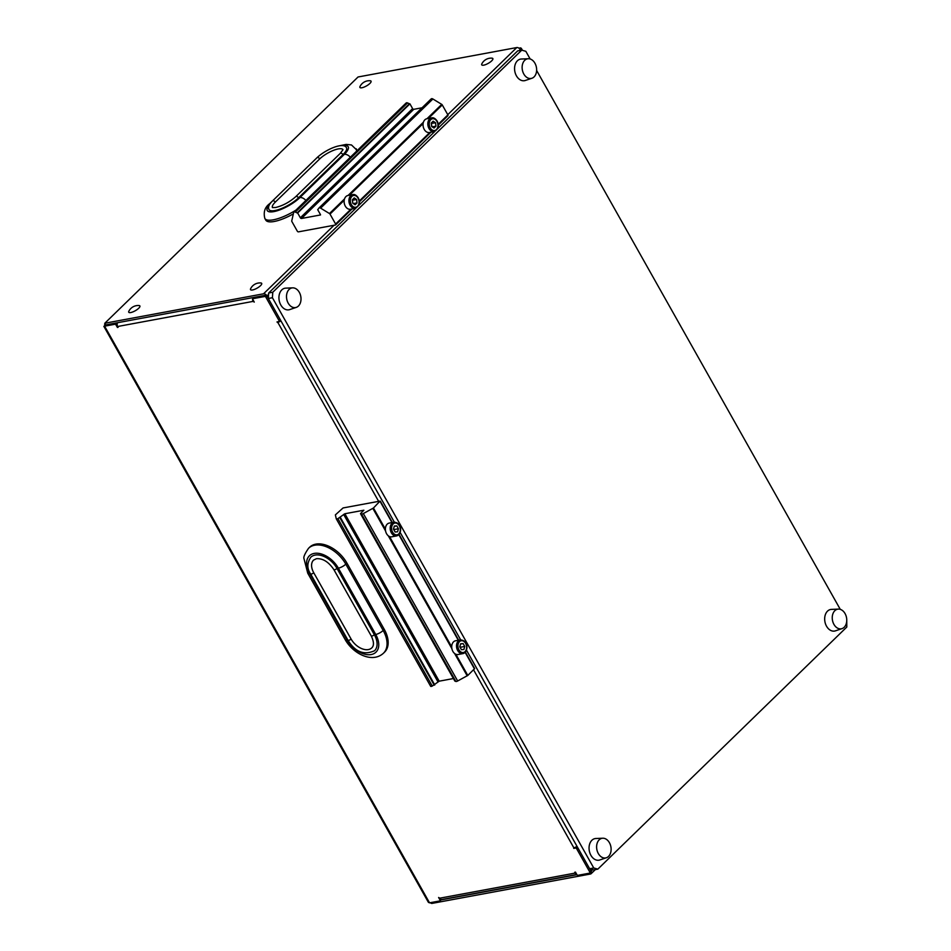 <?xml version="1.0" encoding="UTF-8"?>
<svg xmlns="http://www.w3.org/2000/svg" width="951" height="951" viewBox="0 0 951 951"><rect width="100%" height="100%" fill="white"/><g stroke="black" fill="none" stroke-linecap="round" stroke-linejoin="round"><path stroke-width="1.43" d="M609.425 842.717A9.974 7.144 79.5 0 0 602.779 838.223A9.974 7.144 79.5 0 0 597.073 843.525A9.974 7.144 79.5 0 0 598.31 853.523A9.974 7.144 79.5 0 0 606.405 857.743A9.974 7.144 79.5 0 0 609.425 842.717M602.779 838.223L595.837 838.509A10.972 7.858 79.5 0 0 589.561 844.345A10.972 7.858 79.5 0 0 590.916 855.329A10.972 7.858 79.5 0 0 599.808 859.966L606.405 857.743M845.059 613.585A9.974 7.144 79.5 0 0 838.413 609.104A9.974 7.144 79.5 0 0 832.707 614.405A9.974 7.144 79.5 0 0 833.944 624.403A9.974 7.144 79.5 0 0 842.027 628.611A9.974 7.144 79.5 0 0 845.059 613.585M838.413 609.104L831.459 609.389A10.972 7.858 79.5 0 0 825.183 615.214A10.972 7.858 79.5 0 0 826.538 626.21A10.972 7.858 79.5 0 0 835.442 630.846L842.027 628.611M299.315 292.349A9.974 7.144 79.5 0 0 292.67 287.856A9.974 7.144 79.5 0 0 286.964 293.17A9.974 7.144 79.5 0 0 288.201 303.155A9.974 7.144 79.5 0 0 296.284 307.375A9.974 7.144 79.5 0 0 299.315 292.349M292.67 287.856L285.716 288.141A10.972 7.858 79.5 0 0 279.439 293.978A10.972 7.858 79.5 0 0 280.795 304.962A10.972 7.858 79.5 0 0 289.698 309.61L296.284 307.375M534.938 63.23A9.974 7.144 79.5 0 0 528.292 58.736A9.974 7.144 79.5 0 0 522.586 64.038A9.974 7.144 79.5 0 0 523.823 74.035A9.974 7.144 79.5 0 0 531.918 78.255A9.974 7.144 79.5 0 0 534.938 63.23M528.292 58.736L521.35 59.021A10.972 7.858 79.5 0 0 515.073 64.858A10.972 7.858 79.5 0 0 516.429 75.842A10.972 7.858 79.5 0 0 525.321 80.478L531.918 78.255M355.9 208.174L268.669 293.003L272.771 292.242L272.414 297.722L268.313 298.483L394.344 522.147M400.169 532.489L460.664 639.845M466.489 650.187L589.632 868.738L593.745 867.978L597.834 869.131L846.794 627.042L846.747 620.837M272.414 297.722L593.745 867.978M597.834 869.131L593.721 869.892L589.632 868.738M840.268 609.353L536.626 70.469M530.159 58.986L525.832 51.306L521.73 50.153L272.771 292.242M521.73 50.153L517.629 50.914L437.579 128.754M434.821 131.44L358.67 205.487M268.313 298.483L268.669 293.003M393.999 522.194L389.209 523.086A6.978 5.005 79.5 0 0 387.212 524.144A6.978 5.005 79.5 0 0 385.393 529.196A6.978 5.005 79.5 0 0 389.541 536.554A6.978 5.005 79.5 0 0 391.753 536.816L396.543 535.924A6.978 5.005 -100.5 0 1 390.754 531.466A6.978 5.005 -100.5 0 1 392.002 523.252A6.978 5.005 -100.5 0 1 393.999 522.194C401.904 522.705 401.667 531.633 398.766 534.747L396.543 535.924A6.978 5.005 -100.5 0 0 398.54 534.866M455.529 640.784A6.978 5.005 79.5 0 0 453.532 641.842A6.978 5.005 79.5 0 0 451.713 646.894A6.978 5.005 79.5 0 0 455.862 654.252A6.978 5.005 79.5 0 0 458.073 654.514L462.864 653.622A6.978 5.005 -100.5 0 1 457.074 649.164A6.978 5.005 -100.5 0 1 458.323 640.962A6.978 5.005 -100.5 0 1 460.32 639.892L455.529 640.784M380.008 501.106L343.061 507.953L335.37 514.895L336.285 518.842A1.997 0.594 -29.4 0 0 336.309 518.877A1.997 0.594 -29.4 0 0 337.914 518.628L344.856 513.742L363.876 510.212L360.488 513.623L361.499 514.039A1.997 0.594 -29.4 0 0 363.33 513.564L373.458 508.012L380.008 501.106M360.488 513.623L454.828 681.059L455.838 681.463A1.997 0.594 -29.4 0 0 457.669 680.987L467.797 675.436L474.668 668.589L465.384 652.124M430.648 686.301L336.309 518.877L430.637 686.265A1.997 0.594 -29.4 0 0 430.648 686.301A1.997 0.594 -29.4 0 0 432.265 686.063L439.196 681.178L453.413 678.538M434.762 684.946L340.422 517.522M460.439 647.952L460.011 646.074M459.797 646.823L461.413 649.688L463.886 649.497L464.754 646.442L463.125 643.577L460.653 643.756L459.797 646.823M460.641 647.203L464.754 646.442M460.569 644.053L463.125 643.577M394.332 526.058L393.476 529.113L395.093 531.989L397.566 531.799L398.433 528.744L396.817 525.879L394.332 526.058M394.249 526.355L396.817 525.879M394.118 530.254L393.69 528.376M394.32 529.505L398.433 528.744M424.229 129.419A6.978 5.005 79.5 0 0 429.4 132.498L434.179 131.607A6.978 5.005 -100.5 0 1 429.02 128.528A6.978 5.005 -100.5 0 1 431.635 117.876L426.844 118.768A6.978 5.005 79.5 0 0 423.124 123.547A6.978 5.005 79.5 0 0 424.229 129.419M352.726 194.61L347.935 195.502A6.978 5.005 79.5 0 0 344.214 200.281A6.978 5.005 79.5 0 0 345.32 206.153A6.978 5.005 79.5 0 0 350.479 209.232L355.27 208.34A6.978 5.005 -100.5 0 1 350.111 205.261A6.978 5.005 -100.5 0 1 352.726 194.61C354.509 194.099 356.328 195.145 358.206 197.749C360.584 202.301 359.597 205.844 355.27 208.34M335.406 225.007L298.459 231.854A0.999 0.63 45.8 0 1 297.306 231.152L291.874 221.524A0.999 0.63 45.8 0 1 291.743 220.905L293.633 212.596A1.997 1.26 45.8 0 1 293.871 212.156A1.997 1.26 45.8 0 1 295.286 212.085L297.128 212.917A0.999 0.63 -134.2 0 0 297.52 213A1.795 1.129 45.8 0 1 297.651 213L300.338 217.779A0.999 0.63 -134.2 0 0 301.491 218.48L320.511 214.95A0.999 0.63 -134.2 0 0 320.368 214.427L317.682 209.66A1.795 1.129 45.8 0 1 317.765 209.612A0.999 0.63 -134.2 0 0 317.955 209.47L318.823 208.186A1.997 1.26 45.8 0 1 318.918 208.067A1.997 1.26 45.8 0 1 320.618 208.138L329.474 213.547A0.999 0.63 45.8 0 1 330.009 214.094L335.62 224.056A0.999 0.63 45.8 0 1 335.406 225.007M319.049 207.96L431.076 99.035A1.997 1.26 45.8 0 1 431.183 98.904A1.997 1.26 45.8 0 1 432.883 98.987L441.74 104.384A0.999 0.63 45.8 0 1 442.263 104.931L447.873 114.893A0.999 0.63 45.8 0 1 447.659 115.844M405.899 103.445A1.997 1.26 45.8 0 1 406.125 103.005A1.997 1.26 45.8 0 1 407.539 102.934L409.394 103.754A0.999 0.63 -134.2 0 0 409.774 103.849A1.795 1.129 45.8 0 1 409.917 103.849L412.603 108.616A0.999 0.63 -134.2 0 0 413.756 109.317L422.054 107.784M297.651 213L409.917 103.849M352.892 203.312L352.369 200.15M354.248 197.927L352.322 199.805L352.762 203.229L355.127 204.774L357.041 202.908L356.613 199.484L354.248 197.927M353.32 203.597L357.041 202.908M352.5 200.245L356.613 199.484M435.522 122.75L433.157 121.193L431.231 123.071L431.671 126.495L434.036 128.04L435.962 126.174L435.522 122.75L431.279 123.416M431.813 126.578L431.421 123.511M432.23 126.863L435.962 126.174M128.837 311.274A6.384 1.914 -29.4 0 0 130.846 312.522A6.384 1.914 -29.4 0 0 137.015 309.646A6.384 1.914 -29.4 0 0 139.012 305.544A10.378 10.378 0 0 0 128.837 311.274M250.624 288.7A6.384 1.914 -29.4 0 0 252.645 289.948A6.384 1.914 -29.4 0 0 258.815 287.059A6.384 1.914 -29.4 0 0 260.8 282.958A10.378 10.378 0 0 0 250.624 288.7M481.884 63.765A6.384 1.914 -29.4 0 0 481.812 63.895A6.384 1.914 -29.4 0 0 485.759 64.549A6.384 1.914 -29.4 0 0 492.677 59.651A6.384 1.914 -29.4 0 0 491.988 58.166A10.378 10.378 0 0 0 481.812 63.895M360.084 86.351A6.384 1.914 -29.4 0 0 360.013 86.482A6.384 1.914 -29.4 0 0 363.971 87.135A6.384 1.914 -29.4 0 0 370.878 82.238A6.384 1.914 -29.4 0 0 370.189 80.752A10.378 10.378 0 0 0 360.013 86.482M336.999 568.425A18.949 11.935 -134.2 0 0 315.126 555.087A18.949 11.935 -134.2 0 0 310.787 557.238C306.947 562.992 306.888 568.567 310.62 573.964A1.997 0.594 -29.4 0 0 311.916 573.869A1.997 0.594 -29.4 0 0 313.735 572.728A14.966 9.415 -134.2 0 1 313.568 560.103L316.421 558.701C322.853 558.261 328.666 561.91 333.884 569.649A1.997 0.594 150.6 0 0 335.18 569.554A1.997 0.594 150.6 0 0 336.999 568.425L374.361 634.733A1.997 0.594 150.6 0 1 372.542 635.862A1.997 0.594 150.6 0 1 371.259 635.957L333.884 569.649M384.275 629.396L383.17 630.465A5.979 1.795 150.6 0 1 375.728 634.472A20.946 13.183 -134.2 0 1 371.163 654.55A20.946 13.183 -134.2 0 1 346.996 639.797A5.979 1.795 -29.4 0 1 345.106 639.5C353.023 653.753 372.257 663.548 383.467 653.206L384.584 652.124A26.937 16.952 -134.2 0 0 384.275 629.396L346.913 563.075A26.937 16.952 -134.2 0 0 315.827 544.127A26.937 16.952 -134.2 0 0 309.669 547.194L308.552 548.275C304.831 553.684 303.31 557.143 303.987 558.641L307.744 573.191A5.979 1.795 -29.4 0 0 309.622 573.489A20.946 13.183 -134.2 0 1 314.187 553.423A20.946 13.183 -134.2 0 1 338.366 568.163A5.979 1.795 150.6 0 0 345.807 564.157A26.937 16.952 -134.2 0 0 314.722 545.208A26.937 16.952 -134.2 0 0 308.552 548.275M298.507 197.844L342.966 154.609A18.949 5.694 -29.4 0 0 346.485 147.726C343.454 141.604 325.432 149.664 316.945 157.747L272.485 200.982C268.978 204.346 267.813 207.211 269.002 209.565A18.949 5.694 -29.4 0 0 274.946 210.528A18.949 5.694 -29.4 0 0 298.507 197.844A1.997 1.26 -134.2 0 0 295.749 196.667C289.579 202.111 282.899 205.713 275.695 207.484L272.473 207.603M342.954 149.604A14.966 4.505 -29.4 0 0 333.195 150.472A14.966 4.505 -29.4 0 0 319.702 158.924L275.243 202.159A14.966 4.505 -29.4 0 0 272.426 207.52M296.058 210.04A26.937 8.095 -29.4 0 1 273.306 219.824A26.937 8.095 -29.4 0 1 264.842 218.457L265.781 220.109A26.937 8.095 -29.4 0 0 274.245 221.476A26.937 8.095 -29.4 0 0 293.348 213.868M253.846 297.901A0.999 0.63 45.8 0 1 254.19 297.568L265.828 295.404A0.999 0.63 45.8 0 1 266.981 296.106L280.176 319.536A0.999 0.63 45.8 0 1 280.188 320.38L279.071 321.462A0.999 0.63 -134.2 0 1 278.845 321.569L277.003 321.937L277.763 322.318A2.996 0.903 -29.4 0 0 280.902 320.808M576.995 846.319A2.996 0.903 150.6 0 1 573.857 847.817L573.726 848.399L575.51 848.066L576.627 846.984L575.628 847.163M430.066 902.737L431.718 903.45L590.464 874.017A2.996 1.878 -134.2 0 0 591.153 873.672A2.996 1.878 -134.2 0 0 591.118 871.152L589.775 868.774M440.955 899.908L576.924 874.694M518.913 48.18L520.352 47.919A0.999 0.63 45.8 0 1 521.493 48.62L520.387 49.702A0.999 0.63 -134.2 0 0 519.959 49.214M522.479 50.355L521.493 48.62M520.744 50.332L520.387 49.702M279.071 321.462A0.999 0.63 -134.2 0 0 279.059 320.618L280.176 319.536M266.981 296.106L265.864 297.188L279.059 320.618M265.864 297.188A0.999 0.63 -134.2 0 0 264.711 296.486L265.828 295.404M254.19 297.568L253.085 298.65L264.711 296.486M253.085 298.65A0.999 0.63 -134.2 0 0 252.871 299.601L254.262 302.085L253.121 301.384L117.639 326.502A2.996 2.14 -100.5 0 1 117.651 322.698M105.276 325.527L115.974 323.197A0.999 0.63 45.8 0 1 117.128 323.899L116.022 324.98L117.425 327.465L118.102 327.334L117.639 326.502M116.022 324.98A0.999 0.63 -134.2 0 0 114.869 324.279L115.974 323.197M268.325 298.281L266.993 295.916A2.996 1.878 -134.2 0 0 263.534 293.811L104.8 323.245L104.61 326.181L114.869 324.279M103.849 326.348L428.414 902.356L429.531 902.832L439.802 900.93A0.999 0.63 -134.2 0 0 440.016 899.979L440.753 899.254M576.805 874.504L441.977 899.515A2.996 2.14 -100.5 0 1 439.766 898.184L438.613 897.482L440.016 899.979M576.627 846.984A0.999 0.63 45.8 0 1 577.768 847.686L576.663 848.767L589.858 872.186A0.999 0.63 -134.2 0 1 589.644 873.149L578.006 875.3A0.999 0.63 -134.2 0 1 576.865 874.599L575.462 872.115L574.773 872.245L575.236 873.066A2.996 2.14 79.5 0 0 576.722 874.349M576.663 848.767A0.999 0.63 -134.2 0 0 575.51 848.066M577.768 847.686L590.975 871.104A0.999 0.63 45.8 0 1 590.749 872.067M447.755 114.679L516.785 47.55L358.051 76.983L104.8 323.245L105.727 324.909L264.473 295.464A0.999 0.63 -134.2 0 1 264.984 295.571M357.231 150.555A26.937 8.095 -29.4 0 0 357.172 150.436L351.501 144.968L346.212 144.397L338.829 145.919M104.8 323.245L358.051 76.983M431.718 903.45L431.195 902.523M516.785 47.55A2.996 1.878 45.8 0 1 520.245 49.654L520.637 50.355M279.594 320.951L280.533 320.166M253.132 297.568A2.996 2.14 79.5 0 0 253.121 301.384M371.259 635.957C373.969 641.687 374.159 645.658 371.793 647.869A14.966 9.415 -134.2 0 1 351.097 639.036A1.997 0.594 -29.4 0 1 349.279 640.178A1.997 0.594 -29.4 0 1 347.995 640.273C355.187 651.982 364.043 655.465 374.575 650.722A18.949 11.935 -134.2 0 0 374.361 634.733M351.097 639.036L313.735 572.728M398.754 533.903A5.979 4.291 79.5 0 0 399.289 525.689A5.979 4.291 79.5 0 0 393.155 523.965A5.979 4.291 79.5 0 0 392.62 532.18A5.979 4.291 79.5 0 0 398.754 533.903M465.075 651.601A5.979 4.291 79.5 0 0 465.61 643.387A5.979 4.291 79.5 0 0 459.476 641.663A5.979 4.291 79.5 0 0 458.941 649.878A5.979 4.291 79.5 0 0 465.075 651.601M389.541 536.554L451.713 646.894M398.826 534.688L458.311 640.261M455.862 654.252L467.797 675.436M465.146 652.386L474.478 668.945M360.572 513.623L454.911 681.047M360.75 513.647L455.089 681.071M361.499 514.039L455.838 681.463M363.33 513.564L457.669 680.987M372.863 508.428L385.583 531.003M388.281 535.782L451.903 648.701M454.602 653.48L467.203 675.852M373.458 508.012L385.393 529.196M380.138 501.51L391.99 522.563M337.914 518.628L432.265 686.063M339.876 517.713L434.215 685.136M340.28 517.558L434.619 684.993M343.62 514.408L437.959 681.843M344.856 513.742L439.196 681.178M464.861 652.564A6.978 5.005 -100.5 0 1 462.864 653.622L465.087 652.445C467.987 649.331 468.225 640.403 460.32 639.892M430.256 127.862A5.979 4.291 79.5 0 0 436.402 129.598A5.979 4.291 79.5 0 0 436.925 121.371A5.979 4.291 79.5 0 0 430.791 119.648A5.979 4.291 79.5 0 0 430.256 127.862M351.347 204.596A5.979 4.291 79.5 0 0 357.481 206.331A5.979 4.291 79.5 0 0 358.016 198.105A5.979 4.291 79.5 0 0 351.882 196.381A5.979 4.291 79.5 0 0 351.347 204.596M423.124 123.547L349.409 195.228M429.852 132.415L359.276 201.041M344.214 200.281L330.009 214.094M350.943 209.149L335.62 224.056M432.883 98.987L320.618 208.138M441.74 104.384L426.963 118.744M423.445 122.168L348.054 195.478M344.535 198.902L329.474 213.547M442.263 104.931L428.319 118.495M447.873 114.893L438.197 124.308M407.539 102.934L295.286 212.085M409.394 103.754L297.128 212.917M409.774 103.849L297.52 213M412.603 108.616L300.338 217.779M413.756 109.317L301.491 218.48M346.913 563.075L345.807 564.157L383.17 630.465A26.937 16.952 -134.2 0 1 383.467 653.206M272.485 200.982A1.997 1.26 45.8 0 1 275.243 202.159M269.454 204.703A20.946 6.3 -29.4 0 0 273.84 211.609A20.946 6.3 -29.4 0 0 299.874 197.594A5.979 3.768 -134.2 0 1 305.877 200.483M264.842 218.457C263.237 212.073 264.877 207.128 269.775 203.597A5.979 3.768 45.8 0 1 270.56 203.086M278.049 321.723L277.347 322.401M574.499 847.65L573.726 848.399M429.531 902.832L104.61 326.181M439.766 898.184L575.236 873.066M573.857 847.817L473.574 669.825M378.641 501.355L277.763 322.318M263.534 293.811L334.039 225.256M519.531 48.715L520.352 47.919M589.858 872.186L590.975 871.104M520.245 49.654L519.258 50.605M268.574 294.37L266.993 295.916M592.699 869.606L591.118 871.152M315.043 159.613L314.234 160.374A5.979 3.768 45.8 0 1 314.436 160.196M316.945 157.747A1.997 1.26 45.8 0 1 319.702 158.924M350.337 157.26A5.979 3.768 -134.2 0 0 344.333 154.359A20.946 6.3 -29.4 0 0 342.098 145.598M356.387 151.375A26.937 8.095 -29.4 0 0 356.233 148.772M342.966 154.609A1.997 1.26 -134.2 0 0 340.208 153.432L343.002 149.676M344.333 154.359L299.874 197.594M375.728 634.472L338.366 568.163M346.996 639.797L309.622 573.489M380.317 501.153L392.347 522.503M399.063 534.426L458.667 640.201M434.179 131.607C438.518 129.11 439.493 125.568 437.115 121.015C435.249 118.411 433.418 117.365 431.635 117.876M431.183 98.904L318.918 208.067M447.885 115.737L438.256 125.104M430.946 132.213L359.347 201.838M352.025 208.947L335.632 224.888M406.125 103.005L293.871 212.156M105.894 325.408L104.955 325.729L105.549 325.266M591.153 873.672L595.35 869.594M576.235 847.056L576.984 846.331M253.965 297.675L252.859 298.757M589.87 873.03L590.987 871.948M440.028 900.811L441.133 899.729M314.234 160.374L269.775 203.597M340.208 153.432L295.749 196.667M347.995 640.273L310.62 573.964M345.106 639.5L307.744 573.191"/></g></svg>
